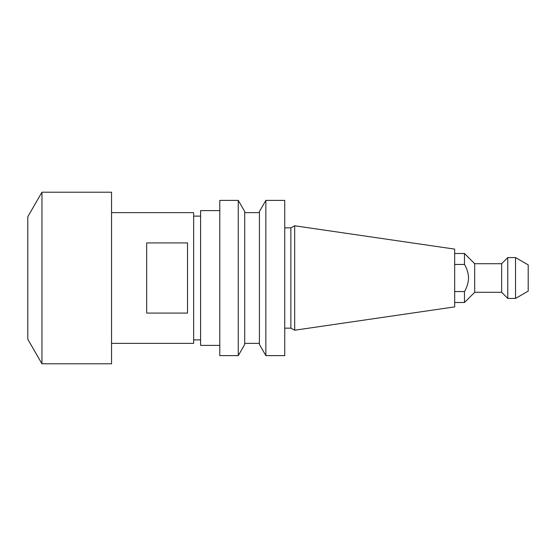<?xml version="1.0" encoding="UTF-8"?>
<svg xmlns="http://www.w3.org/2000/svg" width="556" height="556" viewBox="0 0 556 556"><rect width="100%" height="100%" fill="white"/><g stroke="black" fill="none" stroke-linecap="round" stroke-linejoin="round"><path stroke-width="0.83" d="M27.8 339.271L27.8 216.729L41.95 192.216L41.95 363.784L27.8 339.271M41.95 363.784L111.541 363.784L111.541 192.216L41.95 192.216M146.673 242.916L146.673 313.084L187.518 313.084L187.518 242.916L146.673 242.916M111.541 343.358L193.648 343.358L193.648 212.642L111.541 212.642M200.591 216.117L193.648 216.117M200.591 339.883L193.648 339.883M219.787 210.599L200.591 210.599L200.591 345.401L219.787 345.401M238.267 355.611L238.267 200.389L219.787 200.389L219.787 355.611L238.267 355.611L244.709 344.449L244.709 211.551L238.267 200.389M259.416 212.642L244.709 212.642M259.416 343.358L244.709 343.358M259.416 344.449L259.416 211.551L265.858 200.389L265.858 355.611L259.416 344.449M265.858 355.611L284.741 355.611L284.741 200.389L265.858 200.389M284.741 328.158L290.864 328.158L290.864 227.842L284.741 227.842M290.864 328.158L294.687 330.215L294.687 225.785L290.864 227.842M294.687 330.215L454.669 306.884L454.669 249.116L294.687 225.785M515.537 298.426L528.2 291.115L528.2 264.885L515.537 257.574L507.774 257.574L507.774 298.426L515.537 298.426L515.537 257.574M507.774 298.426L501.651 292.296L501.651 263.704L474.685 263.704L464.475 253.487L454.669 253.487M501.651 292.296L474.685 292.296L474.685 263.704M474.685 292.296L464.475 302.513L464.475 291.546C466.991 287.369 468.354 282.851 468.562 278C468.354 273.149 466.991 268.631 464.475 264.454L454.669 264.454M464.475 264.454L464.475 253.487M454.669 291.546L464.475 291.546M464.475 302.513L454.669 302.513M501.651 263.704L507.774 257.574"/></g></svg>
